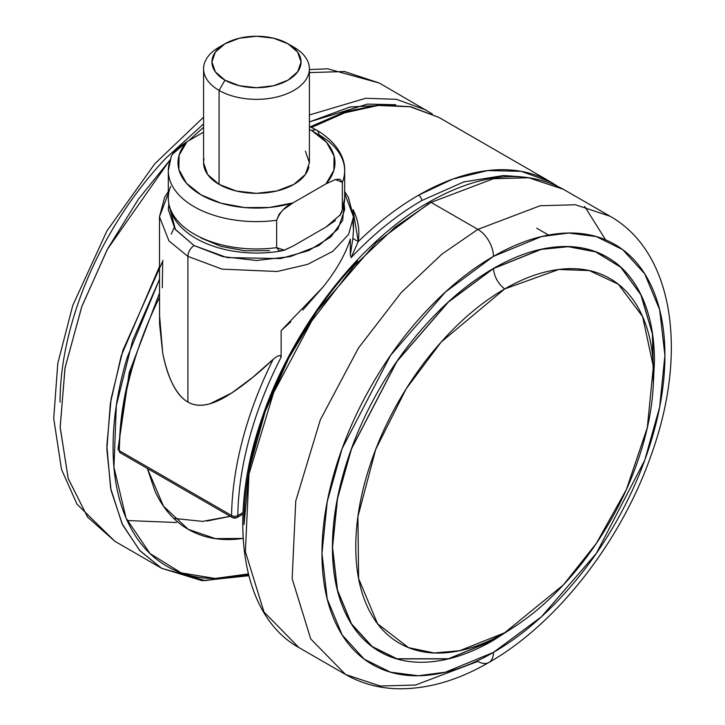 <?xml version="1.0" encoding="UTF-8"?>
<svg xmlns="http://www.w3.org/2000/svg" width="725" height="725" viewBox="0 0 725 725"><rect width="100%" height="100%" fill="white"/><g stroke="black" fill="none" stroke-linecap="round" stroke-linejoin="round"><path stroke-width="1.09" d="M159.482 297.431A264.553 152.739 120 0 0 119.335 450.714A4.413 2.501 -179.2 0 1 118.039 448.911L120.16 452.735A3.163 1.822 0 0 0 120.214 452.772A4.413 2.547 -60 0 1 119.335 450.769A4.413 2.547 -60 0 1 119.335 450.714L231.574 515.511A4.413 2.547 120 0 0 232.453 517.577A3.163 1.822 0 0 0 236.921 517.577A4.413 2.547 -120 0 0 237.809 515.575A4.413 2.501 -179.2 0 1 231.574 515.511A264.553 152.739 -60 0 1 273.171 359.31L277.403 356.183L279.977 355.504L281.146 357.162L281.146 330.618L290.87 321.8M159.482 293.253L129.231 372.487L118.039 448.911A4.413 2.501 -179.2 0 1 119.335 447.171C119.688 422.512 123.585 396.593 131.026 369.406M552.16 182.827A264.553 152.739 120 0 0 418.606 195.179A4.413 2.547 60 0 1 421.723 200.58A260.139 150.193 120 0 0 351.136 257.602L350.302 254.91L352.867 238.462L353.492 229.879L352.975 222.512M187.893 256.378L222.104 269.147L277.231 271.485L307.536 264.398L332.866 251.303L348.589 234.356L353.492 216.784L348.589 234.356L332.866 251.303L307.536 264.398L277.231 271.485L222.104 269.147L187.893 256.378L187.893 402.04C194.028 405.647 201.477 406.181 210.241 403.644L231.701 392.977L252.536 377.507L273.171 359.31C258.843 372.958 245.023 384.178 231.701 392.977C213.159 405.357 198.559 408.383 187.893 402.04L187.893 256.378L168.952 240.917L159.482 216.784L168.952 240.917L187.893 256.378A8.818 5.093 -60 0 1 194.128 245.585A8.818 5.093 120 0 0 187.893 256.378M344.157 204.106L342.662 220.373L330.827 236.966L308.741 250.587L280.484 258.571L227.124 257.593L194.128 245.585L222.738 256.614L256.487 260.493L290.236 256.614L318.837 245.585L337.959 229.064L344.674 209.579L344.167 204.078M344.674 193.448L353.492 216.784L348.372 197.327L344.674 191.536M302.805 310.01L323.015 287.018M350.293 239.105L350.302 254.91L350.293 239.105C345.435 254.457 336.264 270.525 322.779 287.317L281.146 330.618L281.146 357.162C267.489 383.733 256.94 410.622 249.5 437.809C242.059 464.997 238.163 490.916 237.809 515.575L243.002 512.575L237.809 515.575A260.139 150.193 -60 0 1 281.146 357.162L279.977 355.504L277.403 356.183L273.171 359.31A264.553 152.739 120 0 0 231.574 515.511L119.335 450.714A264.553 152.739 -60 0 1 157.769 300.966M168.807 204.078L168.3 209.579L175.015 229.064L194.128 245.585L175.396 229.58L168.816 204.106M174.1 227.732L171.263 234.057M168.3 193.448L159.482 216.784L159.573 324.039L162.717 353.211C165.037 364.711 167.874 374.009 171.218 381.114C176.084 391.518 181.64 398.496 187.893 402.04C176.61 395.705 168.218 379.438 162.717 353.211L159.482 314.541M310.191 126.793L345.336 111.668L379.248 104.862L410.749 106.72L438.643 117.278L410.142 106.747L378.142 105.469L344.656 112.846L311.578 127.455M520.015 176.692L503.612 175.513L463.782 181.921L421.723 200.58A4.413 2.547 -120 0 0 418.606 195.179A264.553 152.739 120 0 0 358.25 241.579L352.975 209.607C358.141 219.358 359.89 230.015 358.25 241.579A264.553 152.739 -60 0 1 418.606 195.179L452.826 179.066L487.707 170.565L521.139 171.317L550.882 182.075L556.981 185.926M162.672 262.214L162.282 287.752M118.039 448.911A4.413 2.501 0.8 0 0 119.335 450.714A4.413 2.547 120 0 0 119.335 450.769A4.413 2.547 120 0 0 120.214 452.772M232.453 517.577A4.413 2.547 -60 0 1 231.574 515.511A4.413 2.501 0.8 0 0 237.809 515.575A4.413 2.547 60 0 1 236.921 517.577L232.571 517.641M352.74 239.313L352.867 238.462L358.25 241.579L351.136 257.602A260.139 150.193 -60 0 1 421.723 200.58M352.948 222.693L353.474 230.006L352.867 238.462L358.25 241.579L351.136 257.602L350.302 254.91L351.679 246.002M159.482 266.564L121.22 355.821L110.363 403.381L106.838 449.237L111.079 490.49L122.561 524.8L139.998 550.828L161.621 568.291L139.608 550.402L121.999 523.622L110.626 488.269L106.838 445.812L111.106 398.804L122.906 350.311L163.062 260.347M248.331 573.928L215.153 578.459L181.232 572.886L150.002 553.528L126.05 518.076L113.934 467.226L116.317 405.583L132.657 340.496L159.482 279.333M203.58 127.265L188.727 140.704L203.58 127.265M170.52 159.364L138.384 199.221L107.681 248.729L81.934 306.204L65.078 367.638L60.166 427.116L68.177 478.418L87.544 517.016L114.858 541.294L87.598 517.097L68.25 478.636L60.175 427.523L64.969 368.228L81.68 306.929L107.264 249.5L169.904 160.026M248.575 574.925L205.284 580.58L161.621 568.291L202.103 580.68L248.784 575.732M127.138 520.541L176.411 522.507M308.977 72.618L344.457 71.521L379.411 83.076L344.457 71.521L308.977 72.618M309.394 114.976L365.699 98.274L396.321 99.298L426.173 110.073L396.321 99.298L365.699 98.274L309.394 114.976M309.394 121.918L350.112 106.965L395.243 104.69M309.394 121.9L367.412 104.11L395.732 104.717M248.34 573.955L226.626 577.861C204.087 580.1 184.195 576.23 166.949 566.279C149.694 556.32 136.409 541.022 127.074 520.387C117.74 499.752 113.073 475.355 113.073 447.189C113.073 419.023 117.74 389.234 127.074 357.815L159.482 279.324M147.356 468.441L154.923 490.979C162.726 508.234 173.846 521.021 188.264 529.35C202.683 537.678 219.322 540.904 238.163 539.037L243.12 538.439L215.434 538.63L188.264 529.35L163.506 506.231L147.392 468.468M173.801 518.402L202.538 521.384L230.251 516.3M230.287 516.327L206.988 521.039M203.58 123.939L165.925 158.141C144.918 180.317 126.367 205.329 110.291 233.178C94.214 261.027 81.825 289.592 73.116 318.873C64.416 348.163 60.066 375.931 60.066 402.185M305.37 151.09L309.394 162.781L305.37 174.471L293.897 184.377L276.733 191.001L256.487 193.33L236.241 191.001L219.077 184.377L219.077 90.398L224.977 80.167A44.56 25.728 180 0 1 224.977 43.781A44.56 25.728 180 0 1 287.997 43.781A44.56 25.728 180 0 1 287.997 80.167A44.56 25.728 180 0 1 224.977 80.167L219.077 90.398A52.907 30.55 0 0 0 293.897 90.398A52.907 30.55 0 0 0 293.897 47.197L287.997 43.781L293.897 47.197A52.907 30.55 180 0 1 308.913 72.899A52.907 30.55 180 0 1 273.397 97.739A52.907 30.55 180 0 1 219.077 90.398L219.077 184.377A52.907 30.55 0 0 0 273.397 191.726A52.907 30.55 0 0 0 308.913 166.886M309.394 126.422L316.834 130.255A9.697 5.601 120 0 0 311.986 130.736A9.697 5.601 -60 0 1 316.834 130.255A9.697 5.601 -60 0 1 318.837 134.696A88.187 50.913 180 0 1 344.665 170.484A88.187 50.913 180 0 1 342.336 182.337L342.336 209.697L340.687 214.473L325.942 227.079L293.036 246.074L284.436 250.17L276.642 247.624A88.187 50.913 180 0 1 168.345 199.565A88.187 50.913 180 0 1 170.638 186.425M269.528 250.66L244.724 250.778L221.089 246.418L200.988 238.017M344.665 198.152A88.187 50.913 180 0 1 342.336 209.697A88.187 50.913 0 0 0 344.665 197.843M168.345 199.565A88.187 50.913 0 0 0 276.642 247.624L276.642 220.264A88.187 50.913 180 0 1 168.345 172.197A88.187 50.913 180 0 1 170.638 159.065M168.345 172.197A88.187 50.913 0 0 0 276.642 220.264C280.149 211.773 285.614 205.982 293.036 202.873L325.942 183.878L333.881 170.312L334.08 155.984L326.531 142.345L311.986 130.736A78.481 45.312 180 0 1 325.942 183.878L335.394 179.528L342.336 182.337A88.187 50.913 0 0 0 344.665 170.792M171.073 156.745L173.121 153.029L177.571 148.244L187.032 141.674L203.58 132.122L187.032 141.674L179.093 155.25L178.885 169.568L186.443 183.217L200.988 194.817L221.089 203.218L244.724 207.577L269.528 207.459L293.036 202.873A78.481 45.312 180 0 1 200.988 194.817A78.481 45.312 180 0 1 187.032 141.674L172.215 154.407M311.986 130.736L309.394 129.313M204.051 158.675A52.907 30.55 0 0 0 219.077 184.377L207.604 174.471L203.58 162.781L203.58 68.793M224.977 43.781L215.316 52.128L211.927 61.978L215.316 71.82L224.977 80.167L239.431 85.74L256.487 87.698L273.542 85.74L287.997 80.167L297.649 71.82L301.047 61.978L297.649 52.128L287.997 43.781L273.542 38.207L256.487 36.25L239.431 38.207L224.977 43.781L219.068 47.197A52.907 30.55 0 0 0 219.077 90.398A52.907 30.55 180 0 1 204.051 64.688M339.871 215.697L342.336 209.697L342.336 182.337L339.853 179.175L335.394 179.528L325.942 183.878L293.036 202.873L283.502 209.516L279.107 214.265L276.642 220.264L276.642 247.624L279.125 250.787L283.575 250.433L293.036 246.074L325.942 227.079L335.476 220.445M510.862 629.055L493.453 640.193L448.394 658.771L396.91 658.771L372.224 646.555L351.471 623.799L337.497 590.168L332.548 547.293L337.497 498.7L351.471 448.929L396.91 361.494L448.394 302.044L493.453 268.594L541.194 249.4L568.201 246.708L595.542 251.847L620.817 267.317L640.846 294.776L652.437 333.971L653.415 382.138L652.437 333.971L640.846 294.776L620.817 267.317L595.542 251.847L568.201 246.708L541.194 249.4L493.453 268.594C494.296 276.823 498.039 283.611 504.663 288.958L441.153 342.046L406.118 388.908L375.74 449.328L357.923 516.562L358.612 578.55L377.571 623.772L408.519 647.633L434.212 652.98L459.659 650.715L504.663 632.78C484.916 644.172 465.93 650.778 447.688 652.582C429.445 654.394 413.35 651.268 399.384 643.202C385.428 635.145 374.671 622.766 367.113 606.064C359.564 589.362 355.785 569.614 355.785 546.822C355.785 524.021 359.564 499.915 367.113 474.494C374.671 449.065 385.428 424.27 399.384 400.091C413.35 375.913 429.445 354.19 447.688 334.941C465.93 315.683 484.916 300.358 504.663 288.958C524.402 277.557 543.397 270.96 561.63 269.147C579.873 267.344 595.968 270.47 609.933 278.527C623.89 286.593 634.647 298.972 642.205 315.674C649.763 332.367 653.533 352.114 653.533 374.916C653.533 397.708 649.763 421.823 642.205 447.243C634.647 472.664 623.89 497.468 609.933 521.647C595.968 545.825 579.873 567.539 561.63 586.797C543.397 606.055 524.402 621.379 504.663 632.78L563.488 584.821L596.331 543.406L626.364 489.62L647.307 427.705L653.352 366.551L642.586 316.526L618.334 284.227L589.271 270.57L558.803 269.473L504.663 288.958C498.039 283.611 494.296 276.823 493.453 268.594A0.879 0.508 -120 0 0 493.435 268.468A0.879 0.508 60 0 1 493.453 268.594L448.394 302.044L396.91 361.494L351.471 448.929L337.497 498.7L332.548 547.293L337.497 590.168L351.471 623.799L372.224 646.555L396.91 658.771L448.394 658.771L493.453 640.193A0.879 0.508 60 0 1 493.435 640.311L512.185 628.222M653.352 383.706L652.699 335.113L641.317 295.465L621.343 267.616L596.022 251.865L568.554 246.572L541.421 249.21L493.435 268.468L448.349 301.935L396.829 361.431L351.371 448.92L337.379 498.718L332.422 547.348L337.379 590.25L351.371 623.899L372.124 646.673L396.829 658.898L448.349 658.898L493.435 640.311A0.879 0.508 -120 0 0 493.453 640.193L493.589 638.707L493.453 640.193M428.874 202.166C480.412 173.094 525.244 168.798 563.352 189.279L610.124 216.277C674.259 252.608 687.536 352.903 652.101 452.454C622.476 539.472 557.815 623.328 488.868 662.487A22.049 12.733 -120 0 0 493.435 652.391L445.422 672.193L418.298 675.754L390.548 672.193L364.24 659.17L342.137 634.919L327.238 599.086L321.963 553.393L327.238 501.6L342.137 448.567L390.548 355.386L445.422 292.021L493.435 256.378A22.049 12.733 -120 0 0 477.847 229.381L431.085 202.384L493.435 178.731L528.67 177.761L563.352 189.279L528.67 177.761L493.435 178.731L431.085 202.384L477.847 229.381L540.207 205.737L575.433 204.758L610.124 216.277L575.433 204.758L540.207 205.737L477.847 229.381A22.049 12.733 60 0 1 493.435 256.378L541.448 236.586L568.581 233.024L596.322 236.586L622.63 249.599L644.743 273.851L659.641 309.693L664.916 355.386L659.641 407.169L644.743 460.212L596.322 553.393L541.448 616.748L493.435 652.391A22.049 12.733 60 0 1 488.868 662.487A22.049 12.733 60 0 1 477.847 661.39L415.488 685.043L380.263 686.013L345.571 674.495L310.744 638.961L292.157 578.704L295.755 501.02L320.341 419.784L358.395 348.118L401.052 292.764L441.906 254.149L477.847 229.381L441.906 254.149L401.052 292.764L358.395 348.118L320.341 419.784L295.755 501.02L292.157 578.704L310.744 638.961L345.571 674.495L298.809 647.498L263.982 611.963L245.385 551.707L248.992 474.023L273.57 392.787L311.632 321.121L354.28 265.767L395.143 227.152L431.085 202.384L395.143 227.152L354.28 265.767L311.632 321.121L273.57 392.787L248.992 474.023L245.385 551.707L263.982 611.963L298.809 647.498C241.806 616.023 226.843 521.338 260.619 422.149C290.054 331.325 358.177 242.114 428.874 202.166A4.413 2.547 60 0 1 431.085 202.384A4.413 2.547 -120 0 0 428.874 202.166A4.413 2.547 60 0 0 427.968 204.178L376.221 242.63L317.097 311.097L288.813 358.005L265.142 411.755L249.346 468.921L244.017 524.574M584.658 206.389L605.592 239.839M357.57 260.991C335.032 284.78 315.139 311.614 297.893 341.484C280.647 371.363 267.353 402.003 258.018 433.423C248.684 464.834 244.017 494.622 244.017 522.788M493.435 652.391C470.697 665.523 448.82 673.126 427.813 675.211C406.807 677.286 388.265 673.688 372.188 664.399C356.102 655.119 343.713 640.864 335.013 621.624C326.313 602.393 321.963 579.647 321.963 553.393C321.963 527.129 326.313 499.362 335.013 470.081C343.713 440.8 356.102 412.226 372.188 384.377C388.265 356.528 406.807 331.515 427.813 309.339C448.82 287.163 470.697 269.51 493.435 256.378C516.173 243.256 538.05 235.652 559.057 233.568C580.063 231.483 598.605 235.09 614.691 244.37C630.768 253.65 643.157 267.915 651.857 287.145C660.566 306.385 664.916 329.132 664.916 355.386C664.916 381.64 660.566 409.417 651.857 438.697C643.157 467.978 630.768 496.543 614.691 524.393C598.605 552.242 580.063 577.254 559.057 599.43C538.05 621.615 516.173 639.269 493.435 652.391M653.334 384.078L654.448 361.431C654.448 336.772 650.361 315.42 642.187 297.359C634.022 279.297 622.385 265.903 607.287 257.194C592.189 248.476 574.78 245.095 555.051 247.044C535.322 249.001 514.786 256.142 493.435 268.468C472.084 280.792 451.548 297.368 431.819 318.193C412.09 339.019 394.681 362.5 379.583 388.654C364.485 414.8 352.848 441.625 344.683 469.12C336.509 496.616 332.422 522.689 332.422 547.348C332.422 571.998 336.509 593.358 344.683 611.42C352.848 629.481 364.485 642.867 379.583 651.585C394.681 660.303 412.09 663.683 431.819 661.726C451.548 659.777 472.084 652.636 493.435 640.311L512.502 628.022M353.492 216.784L353.492 229.879M438.643 117.278L550.882 182.075M168.3 191.536L164.62 197.291L159.482 216.784M120.241 452.79L232.48 517.596L236.894 517.596L242.938 514.097M203.58 117.169L154.778 163.778L106.938 230.894L72.718 305.587L57.782 363.452L53.723 418.506L61.507 469.383L76.995 504.174L114.858 541.294L161.621 568.291M309.376 69.555L327.709 68.821L379.411 83.076L432.263 113.925M287.997 43.781L293.897 47.197M309.394 68.793L309.394 162.781M282.243 250.741C230.65 260.384 169.197 239.395 168.3 198.061L168.3 170.701L171.336 156.111M316.834 130.255C338.294 143.006 345.236 159.328 344.674 170.701L344.674 198.061L341.638 212.661M488.868 662.487C457.729 680.558 427.188 689.312 397.273 688.75C378.477 688.188 361.24 683.439 345.571 674.495M536.717 228.221L548.553 235.054"/></g></svg>

